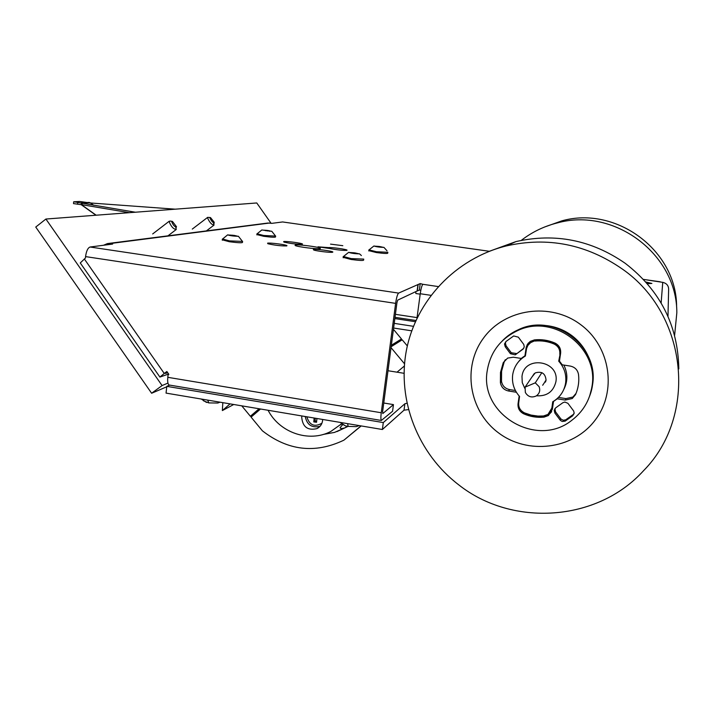 <?xml version="1.0" encoding="UTF-8"?>
<svg xmlns="http://www.w3.org/2000/svg" width="715" height="715" viewBox="0 0 715 715"><rect width="100%" height="100%" fill="white"/><g stroke="black" fill="none" stroke-linecap="round" stroke-linejoin="round"><path stroke-width="1.07" d="M286.67 245.933C280.825 246.005 274.551 245.263 267.839 243.717L267.589 243.163C270.011 242.582 286.715 244.762 286.983 245.701L286.983 245.701M302.222 244.253C296.528 244.307 290.415 243.574 283.891 242.072L283.667 241.572C285.929 241.009 302.284 243.163 302.499 244.047L302.499 244.047M332.6 252.234C330.92 252.815 316.504 251.099 313.662 249.973L313.34 249.437C315.485 248.793 332.636 251.063 332.841 252.02L332.6 252.234M346.846 250.366C342.565 250.527 336.819 249.901 329.606 248.48L318.005 246.827L328.471 247.605C331.563 247.202 346.918 249.329 347.061 250.17L346.846 250.366M320.204 248.623C317.755 249.401 297.163 246.827 295.089 245.477L295.224 245.004C297.958 244.271 318.229 246.818 320.302 248.159L320.204 248.623M342.816 245.683L330.536 244.128L342.816 245.683M523.934 356.901L523.353 356.821M416.97 318.211L420.241 293.74L430.904 295.331M103.523 245.263L107.42 243.592L112.639 244.074L90.072 247.015C87.847 247.846 86.345 251.037 85.559 256.605L85.407 258.07L80.268 262.95L80.795 263.701M489.355 251.287L282.613 221.954L271.816 223.357L268 223.026L107.42 243.592M168.615 374.025L159.901 377.073L164.244 373.453L84.307 258.928M167.676 372.676L165.469 373.445L167.23 372.041M383.758 403.01L393.456 404.61L392.58 411.241L381.345 420.456C380.773 419.535 380.738 416.97 381.256 412.752L395.618 303.375C396.485 297.565 397.486 294.142 398.621 293.096L420.214 283.578L422.887 284.302C421.921 285.231 421.046 288.377 420.241 293.74M393.456 404.61L382.784 413.565L382.623 411.608L396.932 302.74L397.692 300.139L417.104 291.014L417.971 284.463M393.608 328.033L411.724 330.822M413.431 326.317L394.224 323.368M381.256 412.752L167.81 377.323L168.07 374.901L168.838 374.347L166.863 371.514L164.244 373.453M667.98 316.361L668.614 290.102C668.838 285.946 666.88 283.363 662.751 282.354L643.482 279.413M417.104 291.014L419.348 290.076L420.214 283.578M419.348 290.076L420.813 290.29M417.292 291.041L418.168 284.49M167.81 377.323C167.426 381.435 167.81 383.991 168.954 384.983L169.705 385.108L166.801 386.359L166.05 393.107L382.382 429.501L383.294 422.574L166.801 386.359M408.381 409.615L404.029 410.169L382.382 429.501M387.995 370.736L404.029 373.302M404.029 410.169L404.887 403.752L383.294 422.574M404.887 403.752L406.889 403.251M166.747 386.797L151.625 393.25L162.082 385.564L45.903 219.04L256.765 202.962L271.056 223.25M167.953 383.097L162.082 385.564M151.625 393.25L35.75 227.048L45.903 219.04M522.567 357.527L523.21 357.402M535.285 382.838L525.078 387.128L525.346 392.464C527.974 396.834 531.602 397.996 536.241 395.94C539.512 393.599 540.469 390.515 539.11 386.69L535.285 382.838L541.845 372.64M525.078 387.128L534.284 373.561M524.783 388.352L522.263 382.632L521.995 376.439C524.211 354.89 559.854 360.396 555.895 381.792C553.365 391.749 546.904 396.405 536.5 395.779M528.814 344.192L532.183 341.421L535.419 340.501L530.575 342.646L527.831 345.488L526.571 348.536L525.382 355.999C518.277 360.324 514.049 366.563 512.691 374.714C511.708 382.918 513.996 390.158 519.546 396.441L518.688 402.929C518.375 407.416 520.332 410.75 524.56 412.913L531.111 415.093L537.948 416.085L543.463 415.987L547.976 414.405L552.293 407.353L553.151 401.526M534.981 341.055C541.541 340.429 547.896 341.404 554.027 343.978L554.411 343.406C558.665 345.542 560.605 348.938 560.22 353.612L558.719 361.173C564.332 367.51 566.629 374.803 565.601 383.07C564.332 390.596 560.551 396.512 554.259 400.829L552.731 401.767L551.828 408.283M545.554 382.024L544.705 381.962M545.894 381.041L545.286 380.997M542.676 385.251L546.063 380.246C545.438 373.462 541.836 371.014 535.249 372.899L532.005 376.921M522.281 358.099L522.674 357.321L522.281 358.099M558.719 361.173L560.22 353.612M519.814 360.119L519.456 360.592M552.293 407.353L551.185 410.562M554.411 343.406C548.298 340.849 541.97 339.884 535.419 340.501M559.782 354.327C560.229 349.59 558.308 346.14 554.027 343.978M505.237 346.766L504.513 343.969L505.979 341.511L513.683 335.952L518.33 337.158L523.773 344.451L524.265 346.909L523.103 349.099L515.193 354.846L510.421 353.702L505.237 346.766L506.104 345.854L505.389 343.066L505.997 341.502M554.912 413.082L554.197 410.285L555.689 407.845L562.875 402.706L564.85 402.053L567.898 403.296L573.636 410.955L574.163 412.966L572.661 415.817L565.127 421.144L562.222 421.475L560.399 420.375L554.912 413.082L555.528 411.813L554.894 408.614M487.29 370.397C479.014 414.137 536.733 448.689 571.812 420.295C582.886 411.822 589.58 400.704 591.895 386.922C599.51 347.669 552.945 312.991 517.249 330.804C500.393 338.964 490.41 352.164 487.29 370.397M589.652 396.03L592.413 385.519C599.983 346.525 553.714 312.071 518.25 329.776L509.688 334.611L502.243 340.948M516.373 392.249L508.508 390.989C503.968 389.979 501.269 387.199 500.402 382.668L500.482 372.479L503.244 362.693L507.632 358.09L513.343 357.214L521.28 358.447L524.962 355.766L526.213 347.249L527.447 344.237L530.173 341.439L534.427 339.893C541.496 339.151 548.316 340.197 554.894 343.021C559.103 345.175 561.016 348.58 560.623 353.219L559.461 361.12L562.24 364.829L570.284 366.08C574.914 367.09 577.666 369.896 578.515 374.481C579.329 381.497 578.328 388.218 575.504 394.635L572.259 398.523L565.225 400.078L557.217 398.8L553.508 401.455L552.355 409.284L548.459 415.522L544.008 417.14C536.974 417.792 530.208 416.693 523.72 413.833C519.564 411.67 517.678 408.301 518.044 403.734L519.162 396.003M500.402 382.668L501.501 381.31L501.581 371.192L504.325 361.468L503.244 362.693M528.403 342.968L526.097 347.892M524.962 355.766L526.571 347.32M518.044 403.734L519.492 396.378M518.536 402.983C518.169 407.541 520.055 410.902 524.193 413.056L523.72 413.833M544.008 417.14L544.419 416.344C537.403 416.997 530.664 415.898 524.193 413.056M544.419 416.344L548.852 414.736L551.676 411.652M565.225 400.078L565.914 398.604L558.442 397.406M565.914 398.604L572.903 397.048L576.04 393.384M505.353 359.681L504.325 361.468M501.501 381.31C502.359 385.814 505.04 388.576 509.554 389.586L508.508 390.989M515.39 390.515L509.554 389.586M574.091 413.556L572.617 415.844M555.528 411.813L560.989 419.062L563.214 420.25L565.681 419.83L573.135 414.566M523.791 348.25L515.73 354.524M506.104 345.854L511.27 352.745L516.552 353.559M594.737 420.679C617.394 391.972 610.717 346.409 580.348 324.395C550.309 301.945 504.906 308.683 483.662 337.9C461.962 366.804 468.897 410.857 498.31 432.7C527.384 454.963 572.527 449.726 594.737 420.679M589.714 395.833C598.464 373.48 589.097 346.069 568.237 333.145C547.467 320.079 518.804 323.564 502.386 340.814M489.605 251.188L515.944 241.599C555.135 232.777 591.546 240.008 625.187 263.29C660.124 290.227 677.999 325.414 678.812 368.869M622.3 269.019C687.973 314.412 697.92 415.746 643.572 470.676C597.123 521.995 512.244 527.152 458.78 484.886C417.846 453.668 396.959 400.266 406.379 350.493C415.88 300.774 455.473 258.499 506.399 245.906C547.94 236.567 586.577 244.271 622.3 269.019M521.584 358.188L518.858 361.343M563.706 389.648C567.862 381.551 567.907 373.355 563.84 365.07M564.913 386.288L565.923 384.25L565.199 385.162M521.226 240.419C531.942 232.107 543.954 226.28 557.262 222.937C613.836 207.028 677.159 253.959 676.828 312.786L674.611 335.362M544.347 227.102L561.91 220.837C616.223 205.562 676.917 250.545 676.605 306.967M646.834 283.113L647.45 282.881L646.297 282.505M647.307 283.658L651.874 283.453L645.824 281.969M415.907 293.525L415.764 291.64M359.136 425.595L356.329 426.623L348.16 426.408L345.399 425.845L342.056 423.977M219.988 402.179L217.771 403.037L208.789 402.911L203.453 400.793M306.815 416.791C309.461 425.219 314.502 427.364 321.929 423.226M316.924 418.49L316.557 422.288L313.778 421.895L314.153 418.025M316.656 421.207L315.047 420.974L313.778 421.895M315.315 418.221L315.047 420.974M234.091 235.387L229.712 235.056L233.85 235.914L236.558 235.932L234.091 235.387M235.584 236.039L232.286 235.172L231.231 235.566M222.356 239.838L229.336 241.733C238.345 242.886 242.734 243.055 242.501 242.26L242.555 241.804M222.472 238.98L229.444 240.875L242.6 241.411M238.274 236.299L227.62 234.869C230.141 235.718 233.689 236.191 238.274 236.299M232.214 235.718L232.286 235.172M267.714 230.471L263.728 230.15L267.633 230.927L270.056 230.972L267.714 230.471M269.627 231.311L269.144 230.704L265.202 230.605M256.899 234.574L263.603 236.281C271.673 237.317 275.65 237.505 275.552 236.853L275.615 236.379M257.016 233.778L263.692 235.485L275.65 236.066M271.664 231.294L261.824 229.971L271.664 231.294M265.989 230.731L266.043 230.266M354.881 252.878L350.663 252.574L355.203 253.494L357.67 253.503L354.881 252.878M356.454 253.593L353.049 252.654L352.102 253.065M343.209 257.364L351.137 259.482C359.77 260.6 363.935 260.76 363.631 259.965L363.694 259.5M343.343 256.497L351.244 258.607L363.738 259.098M359.511 253.852L348.625 252.35C351.351 253.28 354.98 253.78 359.511 253.852L361.388 255.55M352.978 253.208L353.049 252.654M379.594 246.514L375.741 246.219L379.996 247.05L382.221 247.086L379.594 246.514M381.059 247.14L377.145 246.657M368.824 250.652L376.34 252.547C384.107 253.557 387.905 253.736 387.745 253.092L387.807 252.592M368.949 249.848L376.447 251.743L387.843 252.288M383.928 247.399L373.882 246.005C376.447 246.836 379.799 247.301 383.928 247.399M377.842 246.782L377.904 246.309M214.259 222.311L210.505 217.583L210.004 218.173C211.899 221.82 213.32 223.196 214.259 222.311M213.428 222.749L214.017 225.1C211.819 224.868 209.692 222.535 207.636 218.111L207.663 217.36L210.237 217.539M176.507 226.753L172.44 221.427L171.743 221.829C173.352 225.538 174.943 227.182 176.507 226.753M175.729 227.129L176.239 229.497C173.441 229.157 171.082 226.548 169.151 221.65L170.206 221.042L172.065 221.355M347.472 426.292L346.051 427.15M343.969 428.276L343.129 428.705M342.834 424.504L340.072 427.677C340.322 428.687 341.958 428.741 344.961 427.829L334.513 432.414L323.162 434.452M347.383 426.274L344.961 427.829M301.936 415.969L301.712 417.185C302.588 426.953 307.673 430.761 316.968 428.616C320.141 426.962 322.009 424.326 322.572 420.697L322.653 419.455M341.922 423.888L340.519 424.835M341.716 423.727L330.795 431.467C309.121 442.889 279.592 432.754 268.08 410.267M305.233 416.523C306.994 424.951 311.937 428.205 320.061 426.283M259.715 408.864L258.383 410.669M393.438 329.329L401.49 338.964L395.708 343.861M259.107 408.757L250.366 416.255L241.768 405.843M401.49 338.964L391.346 345.265M255.666 413.172L250.366 416.255M336.881 431.628L348.026 426.39M361.004 425.908L344.112 440.011L361.2 425.934M391.159 346.704L402.196 339.804L407.327 345.935M344.112 440.011L343.325 440.44C314.832 453.802 287.859 450.602 262.396 430.823L251.072 417.113L260.537 408.998M397.04 372.184L404.341 366.044L397.022 372.184M391.034 347.651L404.52 363.801M233.742 404.493L222.356 410.562L230.087 403.877M222.83 402.652L222.356 410.562M135.341 212.221L73.734 201.764L79.642 201.469L90.465 202.98L175.247 209.173M82.52 203.4L81.546 204.937M89.286 202.408L81.34 202.828L81.358 204.767M81.206 204.669L73.538 203.605M129.308 212.677L81.34 204.615L96.168 215.206M415.361 321.705L394.859 318.568M395.618 303.375L85.559 256.605M269.564 223.035L109.556 243.618M90.072 247.015L398.621 293.096M422.887 284.302L438.152 286.554M661.134 302.954L662.751 282.354M489.337 251.296L282.613 221.954M575.915 393.679L575.504 394.635M566.039 419.607L565.485 420.921M560.712 418.74L560.131 420.045M523.559 348.437L522.781 349.367M511.27 352.745L510.421 353.702M347.624 423.655L348.16 426.408M207.734 400.114L208.789 402.911M77.729 202.408L77.595 204.249M90.465 202.98L93.656 205.259M82.171 203.149L90.099 202.72M93.719 205.268L90.483 202.962M395.413 314.332L417.051 317.603M381.345 420.456L168.954 384.983M159.901 377.073L80.268 262.95M643.473 279.404L660.186 281.79M320.302 248.159L320.249 248.614M531.728 341.985L532.183 341.421M517.249 330.804L518.25 329.776M573.18 414.53L572.661 415.817M516.016 353.889L515.193 354.846M548.852 414.736L548.459 415.522M572.903 397.048L572.259 398.523M515.944 241.599L506.399 245.906M561.91 220.837L557.262 222.937M415.844 293.516L420.188 294.16M345.399 425.845L340.126 422.395M206.519 402.456L201.273 399.033M395.046 344.272L394.322 343.415M222.302 240.249L222.401 239.391M242.403 241.321L238.399 236.272M227.62 234.869L222.258 239.302M256.864 234.886L256.953 234.091M275.498 235.995L271.772 231.267M261.824 229.971L256.846 234.028M343.164 257.775L343.272 256.908M348.625 252.35L343.12 256.819M368.788 250.965L368.886 250.161M387.003 250.795L383.955 247.39M373.882 246.005L368.779 250.089M214.089 222.946L213.955 223.974M192.29 229.086L207.663 217.36M206.367 230.918L214.017 225.1M176.203 227.227L176.096 228.014M152.679 233.939L169.241 221.212M167.945 235.843L176.239 229.497M319.784 426.578L316.968 428.616M81.376 204.812L95.944 215.224M73.672 201.818L73.529 203.659M415.907 320.49L395.02 317.326"/></g></svg>
